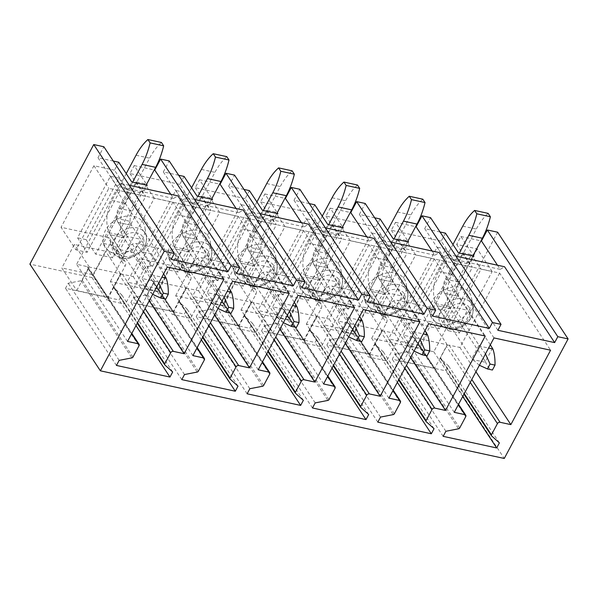<?xml version="1.0" encoding="UTF-8"?>
<svg xmlns="http://www.w3.org/2000/svg" width="598" height="598" viewBox="0 0 598 598"><rect width="100%" height="100%" fill="white"/><g stroke="black" fill="none" stroke-linecap="round" stroke-linejoin="round"><path stroke-width="0.45" stroke-dasharray="2.99 2.24" d="M110.338 281.561L128.48 247.572A6.249 4.657 -33.4 0 1 136.337 243.618L173.039 251.586A6.249 4.657 -33.4 0 1 175.55 253.208A6.249 4.657 -33.4 0 1 175.476 257.775L157.326 291.764L110.338 281.561L125.274 304.18L143.423 270.191A6.249 4.657 -33.4 0 1 151.272 266.237L152.475 266.499L185.343 204.942L154.299 198.207L121.431 259.756L122.635 260.018A6.249 4.657 -33.4 0 1 125.139 261.647A6.249 4.657 -33.4 0 1 125.072 266.207L106.922 300.196L125.274 304.18M157.326 291.764L172.261 314.384L190.613 318.36L208.762 284.371A6.249 4.657 -33.4 0 1 216.618 280.417L217.821 280.679L250.682 219.122L219.645 212.387L186.778 273.944L187.974 274.198A6.249 4.657 -33.4 0 1 190.485 275.828A6.249 4.657 -33.4 0 1 190.411 280.395L172.261 314.384M175.677 295.748L193.827 261.76A6.249 4.657 -33.4 0 1 201.683 257.798L238.378 265.766A6.249 4.657 -33.4 0 1 240.889 267.396A6.249 4.657 -33.4 0 1 240.815 271.955L222.665 305.944L175.677 295.748L190.613 318.36M222.665 305.944L237.608 328.564L255.959 332.548L274.108 298.559A6.249 4.657 -33.4 0 1 281.957 294.597L283.16 294.859L316.028 233.31L284.984 226.567L252.117 288.124L253.32 288.386A6.249 4.657 -33.4 0 1 255.824 290.008A6.249 4.657 -33.4 0 1 255.757 294.575L237.608 328.564M241.016 309.928L259.166 275.94A6.249 4.657 -33.4 0 1 267.022 271.978L303.724 279.946A6.249 4.657 -33.4 0 1 306.236 281.576A6.249 4.657 -33.4 0 1 306.161 286.136L288.012 320.124L241.016 309.928L255.959 332.548M288.012 320.124L302.947 342.744L321.298 346.728L339.447 312.739A6.249 4.657 -33.4 0 1 347.303 308.777L348.499 309.039L381.367 247.49L350.331 240.747L317.463 302.304L318.659 302.566A6.249 4.657 -33.4 0 1 321.171 304.195A6.249 4.657 -33.4 0 1 321.096 308.755L302.947 342.744M306.363 324.109L324.512 290.12A6.249 4.657 -33.4 0 1 332.368 286.165L369.063 294.126A6.249 4.657 -33.4 0 1 371.575 295.756A6.249 4.657 -33.4 0 1 371.5 300.316L353.351 334.304L306.363 324.109L321.298 346.728M353.351 334.304L368.293 356.924L386.644 360.908L404.794 326.919A6.249 4.657 -33.4 0 1 412.642 322.965L413.846 323.219L446.713 261.67L415.67 254.935L382.802 316.484L384.006 316.746A6.249 4.657 -33.4 0 1 386.51 318.375A6.249 4.657 -33.4 0 1 386.443 322.935L368.293 356.924M497.626 232.211L433.789 351.766L371.702 338.289L386.644 360.908M433.789 351.766L504.264 458.472M122.635 260.018L107.7 237.406A6.249 4.657 -33.4 0 1 110.204 239.028A6.249 4.657 -33.4 0 1 110.129 243.595L91.987 277.584L29.9 264.107M91.987 277.584L106.922 300.196M371.702 338.289L389.851 304.3A6.249 4.657 -33.4 0 1 397.707 300.346L444.359 310.467L459.294 333.086L448.149 330.664L481.009 269.115L492.161 271.537L459.294 333.086M492.161 271.537L477.219 248.918L456.64 244.447L460.886 236.502L473.272 255.256M456.64 244.447L469.662 264.166L473.908 256.221M445.45 233.153L441.204 241.099L454.226 260.818L458.472 252.872M497.476 265.213L500.234 269.384L504.548 266.745M440.023 231.972L424.7 228.645L443.469 257.065L500.234 269.384M443.469 257.065L447.782 254.427L456.035 256.221M460.886 236.502L480.964 240.859M497.88 330.283L447.782 254.427M424.7 228.645L430.567 217.657M446.803 320.625L460.348 323.57L450.473 308.613A25.019 13.492 102.2 0 1 449.337 306.572L456.962 292.295A10.316 5.561 102.2 0 0 458.255 296.234L467.479 310.213L453.934 307.267L446.803 320.625L436.921 305.668A25.019 13.492 102.2 0 1 435.793 303.627L443.41 289.357L456.962 292.295M460.348 323.57L467.479 310.213M452.948 244.507L438.566 271.447A25.019 13.492 102.2 0 0 436.921 305.668L471.882 358.598L479.013 345.24L444.703 293.297A10.316 5.561 102.2 0 1 443.41 289.357M459.331 253.059L445.383 279.184A10.316 5.561 102.2 0 0 444.703 293.297L453.934 307.267M435.793 303.627L449.337 306.572M455.287 263.531L422.42 325.08L439.567 328.803L472.435 267.254L455.287 263.531L445.712 249.03L412.844 310.586L422.42 325.08M450.346 287.541A22.717 16.923 -33.4 0 1 471.613 298.327A22.717 16.923 -33.4 0 1 450.997 323.787A22.717 16.923 -33.4 0 1 435.703 322.045A22.717 16.923 -33.4 0 1 431.098 303.44A22.717 16.923 -33.4 0 1 450.346 287.541M499.644 273.084L459.914 347.483L449.113 345.143A2.086 1.555 146.6 0 0 446.497 346.459L440.502 357.679A1.248 0.934 146.6 0 0 440.606 358.725L448.44 365.752L445.734 370.827L392.221 359.211L394.934 354.136L407.649 351.661A1.248 0.934 146.6 0 0 408.733 350.869L414.765 339.574A2.086 1.555 146.6 0 0 414.788 338.049A2.086 1.555 146.6 0 0 413.951 337.511L403.321 335.201L443.051 260.795L499.644 273.084L550.586 350.211M403.463 361.461L416.014 337.96L447.229 344.732L434.679 368.233L403.463 361.461L388.521 338.842L401.071 315.34L432.287 322.113L419.736 345.622L388.521 338.842M475.933 371.739L459.914 347.483M493.993 337.93L443.051 260.795M454.263 412.336L403.321 335.201M445.876 431.27L394.934 354.136M443.163 436.346L392.221 359.211M462.703 396.526L445.734 370.827M499.382 442.886L448.44 365.752M416.014 337.96L401.071 315.34M447.229 344.732L432.287 322.113M434.679 368.233L419.736 345.622M454.226 260.818L469.662 264.166M441.204 241.099L391.301 230.267L395.54 222.321L407.933 241.076M391.301 230.267L404.323 249.986L408.569 242.041M380.111 218.973L375.865 226.919L388.887 246.638L393.133 238.684M432.137 251.033L434.888 255.204L439.209 252.565M374.684 217.792L359.353 214.465L378.123 242.885L434.888 255.204M378.123 242.885L382.443 240.246L390.696 242.033M395.54 222.321L415.617 226.679M432.541 316.103L382.443 240.246M359.353 214.465L365.229 203.477M381.457 306.445L395.009 309.39L385.127 294.433A25.019 13.492 102.2 0 1 383.998 292.385L391.615 278.115A10.316 5.561 102.2 0 0 392.908 282.054L402.14 296.032L388.588 293.087L381.457 306.445L371.582 291.488A25.019 13.492 102.2 0 1 370.446 289.447L378.071 275.17L391.615 278.115M395.009 309.39L402.14 296.032M387.609 230.327L373.219 257.267A25.019 13.492 102.2 0 0 371.582 291.488L406.535 344.418L413.666 331.06L379.364 279.109A10.316 5.561 102.2 0 1 378.071 275.17M393.985 238.871L380.036 264.996A10.316 5.561 102.2 0 0 379.364 279.109L388.588 293.087M370.446 289.447L383.998 292.385M389.941 249.351L357.081 310.9L374.228 314.623L407.096 253.074L389.941 249.351L380.365 234.85L347.505 296.406L357.081 310.9M385 273.361A22.717 16.923 -33.4 0 1 406.274 284.147A22.717 16.923 -33.4 0 1 385.65 309.6A22.717 16.923 -33.4 0 1 370.356 307.865A22.717 16.923 -33.4 0 1 365.759 289.26A22.717 16.923 -33.4 0 1 385 273.361M434.305 258.897L394.575 333.303L383.767 330.963A2.086 1.555 146.6 0 0 381.15 332.279L375.163 343.499A1.248 0.934 146.6 0 0 375.267 344.545L383.101 351.572L380.388 356.647L326.882 345.031L329.588 339.956L342.31 337.481A1.248 0.934 146.6 0 0 343.394 336.689L349.426 325.394A2.086 1.555 146.6 0 0 349.449 323.869A2.086 1.555 146.6 0 0 348.612 323.331L337.982 321.021L377.704 246.615L434.305 258.897L485.247 336.031M338.117 347.281L350.667 323.772L381.883 330.552L369.332 354.053L338.117 347.281L323.182 324.662L335.732 301.16L366.948 307.933L354.397 331.442L323.182 324.662M410.594 357.559L394.575 333.303M428.646 323.75L377.704 246.615M388.917 398.156L337.982 321.021M380.53 417.09L329.588 339.956M377.824 422.158L326.882 345.031M397.364 382.339L380.388 356.647M434.043 428.699L383.101 351.572M350.667 323.772L335.732 301.16M381.883 330.552L366.948 307.933M369.332 354.053L354.397 331.442M388.887 246.638L404.323 249.986M375.865 226.919L325.955 216.087L330.201 208.141L342.587 226.896M325.955 216.087L338.976 235.806L343.222 227.853M314.765 204.785L310.519 212.739L323.548 232.458L327.786 224.504M366.791 236.853L369.549 241.024L373.87 238.385M309.338 203.612L294.014 200.285L312.784 228.698L369.549 241.024M312.784 228.698L317.097 226.066L325.349 227.853M330.201 208.141L350.279 212.499M367.194 301.923L317.097 226.066M294.014 200.285L299.882 189.289M316.118 292.265L329.662 295.203L319.788 280.245A25.019 13.492 102.2 0 1 318.652 278.205L326.276 263.935A10.316 5.561 102.2 0 0 327.569 267.874L336.794 281.845L323.249 278.907L316.118 292.265L306.236 277.308A25.019 13.492 102.2 0 1 305.107 275.267L312.724 260.99L326.276 263.935M329.662 295.203L336.794 281.845M322.262 216.147L307.88 243.087A25.019 13.492 102.2 0 0 306.236 277.308L341.196 330.238L348.328 316.88L314.017 264.929A10.316 5.561 102.2 0 1 312.724 260.99M328.646 224.691L314.698 250.816A10.316 5.561 102.2 0 0 314.017 264.929L323.249 278.907M305.107 275.267L318.652 278.205M324.602 235.171L291.734 296.72L308.889 300.443L341.75 238.886L324.602 235.171L315.026 220.669L282.159 282.219L291.734 296.72M319.661 259.181A22.717 16.923 -33.4 0 1 340.927 269.967A22.717 16.923 -33.4 0 1 320.311 295.419A22.717 16.923 -33.4 0 1 305.017 293.685A22.717 16.923 -33.4 0 1 300.413 275.08A22.717 16.923 -33.4 0 1 319.661 259.181M368.959 244.717L329.229 319.123L318.428 316.776A2.086 1.555 146.6 0 0 315.811 318.099L309.816 329.311A1.248 0.934 146.6 0 0 309.921 330.365L317.755 337.392L315.049 342.46L261.535 330.851L264.249 325.775L276.964 323.301A1.248 0.934 146.6 0 0 278.048 322.509L284.08 311.214A2.086 1.555 146.6 0 0 284.102 309.689A2.086 1.555 146.6 0 0 283.273 309.151L272.636 306.841L312.365 232.435L368.959 244.717L419.901 321.851M272.778 333.101L285.328 309.592L316.544 316.372L303.993 339.873L272.778 333.101L257.843 310.482L270.393 286.98L301.601 293.753L289.051 317.254L257.843 310.482M345.248 343.379L329.229 319.123M363.307 309.57L312.365 232.435M323.578 383.968L272.636 306.841M315.191 402.91L264.249 325.775M312.477 407.978L261.535 330.851M332.017 368.159L315.049 342.46M368.697 414.519L317.755 337.392M285.328 309.592L270.393 286.98M316.544 316.372L301.601 293.753M303.993 339.873L289.051 317.254M323.548 232.458L338.976 235.806M310.519 212.739L260.616 201.907L264.862 193.954L277.248 212.716M260.616 201.907L273.637 221.619L277.883 213.673M249.426 190.605L245.18 198.558L258.201 218.27L262.447 210.324M301.452 222.665L304.203 226.844L308.523 224.205M243.999 189.431L228.668 186.105L247.437 214.518L304.203 226.844M247.437 214.518L251.758 211.879L260.01 213.673M264.862 193.954L284.932 198.312M301.855 287.735L251.758 211.879M228.668 186.105L234.543 175.109M250.771 278.085L264.323 281.023L254.442 266.065A25.019 13.492 102.2 0 1 253.313 264.024L260.93 249.747A10.316 5.561 102.2 0 0 262.223 253.687L271.455 267.665L257.902 264.727L250.771 278.085L240.897 263.127A25.019 13.492 102.2 0 1 239.761 261.087L247.385 246.81L260.93 249.747M264.323 281.023L271.455 267.665M256.923 201.96L242.534 228.907A25.019 13.492 102.2 0 0 240.897 263.127L275.85 316.058L282.981 302.7L248.678 250.749A10.316 5.561 102.2 0 1 247.385 246.81M263.299 210.511L249.351 236.636A10.316 5.561 102.2 0 0 248.678 250.749L257.902 264.727M239.761 261.087L253.313 264.024M259.263 220.983L226.395 282.54L243.543 286.263L276.411 224.706L259.263 220.983L249.687 206.489L216.82 268.039L226.395 282.54M254.314 245.001A22.717 16.923 -33.4 0 1 275.588 255.787A22.717 16.923 -33.4 0 1 254.965 281.239A22.717 16.923 -33.4 0 1 239.671 279.505A22.717 16.923 -33.4 0 1 235.074 260.9A22.717 16.923 -33.4 0 1 254.314 245.001M303.62 230.536L263.89 304.943L253.081 302.595A2.086 1.555 146.6 0 0 250.465 303.919L244.477 315.131A1.248 0.934 146.6 0 0 244.582 316.178L252.416 323.204L249.702 328.28L196.196 316.671L198.902 311.595L211.625 309.114A1.248 0.934 146.6 0 0 212.709 308.329L218.741 297.027A2.086 1.555 146.6 0 0 218.763 295.509A2.086 1.555 146.6 0 0 217.926 294.964L207.297 292.661L247.019 218.255L303.62 230.536L354.562 307.671M207.431 318.921L219.982 295.412L251.197 302.184L238.647 325.693L207.431 318.921L192.496 296.302L205.047 272.793L236.262 279.572L223.712 303.074L192.496 296.302M279.909 329.199L263.89 304.943M297.961 295.382L247.019 218.255M258.231 369.788L207.297 292.661M249.844 388.722L198.902 311.595M247.138 393.798L196.196 316.671M266.678 353.979L249.702 328.28M303.358 400.339L252.416 323.204M219.982 295.412L205.047 272.793M251.197 302.184L236.262 279.572M238.647 325.693L223.712 303.074M258.201 218.27L273.637 221.619M245.18 198.558L195.269 187.72L199.515 179.774L211.901 198.529M195.269 187.72L208.291 207.439L212.537 199.493M184.079 176.425L179.834 184.371L192.862 204.09L197.101 196.144M236.105 208.485L238.864 212.656L243.184 210.025M178.653 175.244L163.329 171.925L182.098 200.337L238.864 212.656M182.098 200.337L186.412 197.699L194.664 199.493M199.515 179.774L219.593 184.132M236.509 273.555L186.412 197.699M163.329 171.925L169.197 160.929M185.432 263.905L198.977 266.843L189.103 251.885A25.019 13.492 102.2 0 1 187.966 249.844L195.591 235.567A10.316 5.561 102.2 0 0 196.884 239.506L206.116 253.485L192.563 250.547L185.432 263.905L175.55 248.947A25.019 13.492 102.2 0 1 174.422 246.899L182.039 232.629L195.591 235.567M198.977 266.843L206.116 253.485M191.577 187.779L177.195 214.727A25.019 13.492 102.2 0 0 175.55 248.947L210.511 301.878L217.642 288.513L183.332 236.569A10.316 5.561 102.2 0 1 182.039 232.629M197.96 196.331L184.012 222.456A10.316 5.561 102.2 0 0 183.332 236.569L192.563 250.547M174.422 246.899L187.966 249.844M193.916 206.803L161.049 268.36L178.204 272.083L211.064 210.526L193.916 206.803L184.341 192.309L151.473 253.858L161.049 268.36M188.975 230.821A22.717 16.923 -33.4 0 1 210.242 241.599A22.717 16.923 -33.4 0 1 189.626 267.059A22.717 16.923 -33.4 0 1 174.332 265.325A22.717 16.923 -33.4 0 1 169.727 246.712A22.717 16.923 -33.4 0 1 188.975 230.821M238.273 216.356L198.543 290.763L187.742 288.415A2.086 1.555 146.6 0 0 185.126 289.731L179.138 300.951A1.248 0.934 146.6 0 0 179.236 301.997L187.069 309.024L184.363 314.1L130.857 302.483L133.563 297.415L146.278 294.934A1.248 0.934 146.6 0 0 147.362 294.141L153.394 282.847A2.086 1.555 146.6 0 0 153.417 281.329A2.086 1.555 146.6 0 0 152.587 280.783L141.95 278.474L181.68 204.075L238.273 216.356L289.215 293.483M142.092 304.733L154.643 281.232L185.858 288.004L173.308 311.513L142.092 304.733L127.157 282.121L139.708 258.613L170.916 265.385L158.365 288.894L127.157 282.121M214.57 315.019L198.543 290.763M232.622 281.202L181.68 204.075M192.892 355.608L141.95 278.474M184.505 374.542L133.563 297.415M181.792 379.618L130.857 302.483M201.332 339.799L184.363 314.1M238.011 386.159L187.069 309.024M154.643 281.232L139.708 258.613M185.858 288.004L170.916 265.385M173.308 311.513L158.365 288.894M192.862 204.09L208.291 207.439M179.834 184.371L129.93 173.54L134.176 165.594L146.562 184.348M129.93 173.54L142.952 193.259L147.198 185.313M118.74 162.245L114.495 170.191L127.516 189.91L131.762 181.964M170.766 194.305L173.525 198.476L177.838 195.838M113.314 161.064L97.99 157.737L116.752 186.157L173.525 198.476M116.752 186.157L121.073 183.519L129.325 185.313M134.176 165.594L154.247 169.952M171.17 259.375L121.073 183.519M97.99 157.737L103.858 146.749M120.086 249.725L133.638 252.662L123.756 237.705A25.019 13.492 102.2 0 1 122.627 235.664L130.252 221.387A10.316 5.561 102.2 0 0 131.538 225.326L140.769 239.305L127.225 236.359L120.086 249.725L110.211 234.76A25.019 13.492 102.2 0 1 109.075 232.719L116.7 218.449L130.252 221.387M133.638 252.662L140.769 239.305M126.238 173.599L111.848 200.539A25.019 13.492 102.2 0 0 110.211 234.76L145.165 287.69L152.303 274.333L117.993 222.389A10.316 5.561 102.2 0 1 116.7 218.449M132.621 182.151L118.666 208.276A10.316 5.561 102.2 0 0 117.993 222.389L127.225 236.359M109.075 232.719L122.627 235.664M128.577 192.623L95.71 254.172L112.858 257.895L145.725 196.346L128.577 192.623L119.002 178.122L86.134 239.678L95.71 254.172M123.637 216.633A22.717 16.923 -33.4 0 1 144.903 227.419A22.717 16.923 -33.4 0 1 124.287 252.879A22.717 16.923 -33.4 0 1 108.993 251.138A22.717 16.923 -33.4 0 1 104.388 232.532A22.717 16.923 -33.4 0 1 123.637 216.633M172.934 202.176L133.204 276.575L122.403 274.235A2.086 1.555 146.6 0 0 119.779 275.551L113.792 286.771A1.248 0.934 146.6 0 0 113.897 287.817L121.73 294.844L119.017 299.919L65.511 288.303L68.217 283.235L80.939 280.754A1.248 0.934 146.6 0 0 82.023 279.961L88.056 268.666A2.086 1.555 146.6 0 0 88.078 267.149A2.086 1.555 146.6 0 0 87.241 266.603L76.611 264.294L116.333 189.887L172.934 202.176L223.876 279.303M76.746 290.553L89.296 267.052L120.512 273.824L107.961 297.326L76.746 290.553L61.811 267.934L74.361 244.433L105.577 251.205L93.026 274.714L61.811 267.934M149.223 300.831L133.204 276.575M167.276 267.022L116.333 189.887M127.546 341.428L76.611 264.294M119.159 360.362L68.217 283.235M116.453 365.438L65.511 288.303M135.993 325.618L119.017 299.919M172.673 371.978L121.73 294.844M89.296 267.052L74.361 244.433M120.512 273.824L105.577 251.205M107.961 297.326L93.026 274.714M127.516 189.91L142.952 193.259M154.299 198.207L144.723 183.706L111.856 245.262L121.431 259.756M151.473 253.858L142.9 251.997L175.767 190.448L185.343 204.942M142.9 251.997L152.475 266.499M219.645 212.387L210.07 197.886L177.202 259.442L186.778 273.944M216.82 268.039L208.246 266.177L241.106 204.628L250.682 219.122M208.246 266.177L217.821 280.679M284.984 226.567L275.409 212.073L242.541 273.622L252.117 288.124M282.159 282.219L273.585 280.365L306.453 218.808L316.028 233.31M273.585 280.365L283.16 294.859M350.331 240.747L340.755 226.253L307.888 287.802L317.463 302.304M347.505 296.406L338.924 294.545L371.792 232.988L381.367 247.49M338.924 294.545L348.499 309.039M111.856 245.262L103.282 243.401L136.15 181.844L145.725 196.346M103.282 243.401L112.858 257.895M177.202 259.442L168.629 257.581L201.489 196.032L211.064 210.526M168.629 257.581L178.204 272.083M242.541 273.622L233.968 271.761L266.835 210.212L276.411 224.706M233.968 271.761L243.543 286.263M307.888 287.802L299.314 285.941L332.174 224.392L341.75 238.886M299.314 285.941L308.889 300.443M415.67 254.935L406.094 240.433L373.227 301.99L364.653 300.129L397.52 238.572L407.096 253.074M364.653 300.129L374.228 314.623M462.859 252.752L471.433 254.613L438.573 316.17L429.992 314.309L462.859 252.752L472.435 267.254M429.992 314.309L439.567 328.803M373.227 301.99L382.802 316.484M412.844 310.586L404.27 308.725L437.138 247.168L446.713 261.67M404.27 308.725L413.846 323.219M445.712 249.03L437.138 247.168M406.094 240.433L397.52 238.572M380.365 234.85L371.792 232.988M340.755 226.253L332.174 224.392M315.026 220.669L306.453 218.808M275.409 212.073L266.835 210.212M210.07 197.886L201.489 196.032M249.687 206.489L241.106 204.628M144.723 183.706L136.15 181.844M184.341 192.309L175.767 190.448M471.433 254.613L481.009 269.115M438.573 316.17L448.149 330.664M477.219 248.918L444.359 310.467M119.002 178.122L110.421 176.261L77.561 237.817L87.136 252.319L119.996 190.762L108.851 188.34L75.983 249.897L87.136 252.319M86.134 239.678L77.561 237.817M110.421 176.261L119.996 190.762M107.7 237.406L61.048 227.277L75.983 249.897M114.495 170.191L93.916 165.728L61.048 227.277M93.916 165.728L108.851 188.34M492.558 348.186L485.427 361.543L450.473 308.613L436.921 305.668L450.473 308.613A25.019 13.492 102.2 0 1 452.11 274.392L476.307 229.079A53.043 28.607 102.2 0 1 488.155 213.374M472.876 255.996L458.928 282.121A10.316 5.561 102.2 0 0 458.255 296.234L490.323 344.799M479.013 345.24L479.873 346.182L488.573 348.073M485.427 361.543L485.733 362.366C487.288 366.499 489.515 369.056 492.408 370.027M471.882 358.598L472.741 359.548L485.733 362.366M479.394 365.266L472.741 359.548M485.471 353.889L479.873 346.182M427.219 333.998L420.088 347.363L385.127 294.433L371.582 291.488L385.127 294.433A25.019 13.492 102.2 0 1 386.771 260.212L410.968 214.899A53.043 28.607 102.2 0 1 422.816 199.194M407.537 241.816L393.589 267.941A10.316 5.561 102.2 0 0 392.908 282.054L424.984 330.612M413.666 331.06L414.534 332.002L423.235 333.893M420.088 347.363L420.394 348.186C421.949 352.319 424.169 354.876 427.062 355.847M406.535 344.418L407.395 345.36L420.394 348.186M414.048 351.086L407.395 345.36M420.125 339.709L414.534 332.002M361.872 319.818L354.741 333.176L319.788 280.245L306.236 277.308L319.788 280.245A25.019 13.492 102.2 0 1 321.425 246.025L345.622 200.711A53.043 28.607 102.2 0 1 357.469 185.014M342.191 227.636L328.242 253.761A10.316 5.561 102.2 0 0 327.569 267.874L359.637 316.432M348.328 316.88L349.187 317.822L357.888 319.713M354.741 333.176L355.048 333.998C356.602 338.139 358.83 340.688 361.723 341.66M341.196 330.238L342.056 331.18L355.048 333.998M348.709 336.906L342.056 331.18M354.786 325.521L349.187 317.822M296.533 305.638L289.402 318.996L254.442 266.065L240.897 263.127L254.442 266.065A25.019 13.492 102.2 0 1 256.086 231.845L280.283 186.531A53.043 28.607 102.2 0 1 292.13 170.834M276.852 213.449L262.903 239.574A10.316 5.561 102.2 0 0 262.223 253.687L294.298 302.252M282.981 302.7L283.848 303.642L292.549 305.526M289.402 318.996L289.709 319.818C291.263 323.959 293.483 326.508 296.376 327.48M275.85 316.058L276.71 317L289.709 319.818M283.37 322.726L276.71 317M289.439 311.341L283.848 303.642M231.194 291.458L224.056 304.816L189.103 251.885L175.55 248.947L189.103 251.885A25.019 13.492 102.2 0 1 190.747 217.665L214.936 172.351A53.043 28.607 102.2 0 1 226.784 156.646M211.513 199.269L197.557 225.394A10.316 5.561 102.2 0 0 196.884 239.506L228.952 288.072M217.642 288.513L218.502 289.462L227.203 291.346M224.056 304.816L224.362 305.638C225.917 309.771 228.144 312.328 231.037 313.3M210.511 301.878L211.371 302.82L224.362 305.638M218.023 308.538L211.371 302.82M224.101 297.161L218.502 289.462M165.848 277.278L158.717 290.635L123.756 237.705L110.211 234.76L123.756 237.705A25.019 13.492 102.2 0 1 125.401 203.484L149.597 158.171A53.043 28.607 102.2 0 1 161.445 142.466M146.166 185.088L132.218 211.214A10.316 5.561 102.2 0 0 131.538 225.326L163.613 273.891M152.303 274.333L153.163 275.274L161.864 277.166M158.717 290.635L159.023 291.458C160.578 295.591 162.798 298.148 165.698 299.12M145.165 287.69L146.024 288.64L159.023 291.458M152.684 294.358L146.024 288.64M158.754 282.981L153.163 275.274M412.642 322.965L397.707 300.346M404.794 326.919L389.851 304.3M371.5 300.316L386.443 322.935M384.006 316.746L369.063 294.126M457.388 327.084A14.494 10.801 146.6 0 0 470.663 312.156A14.494 10.801 146.6 0 0 456.977 303.956A14.494 10.801 146.6 0 0 443.701 318.891A14.494 10.801 146.6 0 0 457.388 327.084M456.334 328.601A18.501 13.784 146.6 0 0 473.13 307.865A18.501 13.784 146.6 0 0 455.811 299.082A18.501 13.784 146.6 0 0 440.128 312.029A18.501 13.784 146.6 0 0 443.88 327.188A18.501 13.784 146.6 0 0 456.334 328.601M444.703 293.297L458.255 296.234L444.703 293.297M458.337 404.704L413.951 337.511M414.765 339.574L465.707 416.701M459.675 428.004L408.733 350.869M407.649 351.661L458.591 428.788M491.549 435.86L440.606 358.725M440.502 357.679L464.25 393.626M470.237 382.414L446.497 346.459M449.113 345.143L471.8 379.491M392.049 312.904A14.494 10.801 146.6 0 0 405.317 297.976A14.494 10.801 146.6 0 0 391.63 289.776A14.494 10.801 146.6 0 0 378.362 304.711A14.494 10.801 146.6 0 0 392.049 312.904M390.995 314.421A18.501 13.784 146.6 0 0 407.791 293.685A18.501 13.784 146.6 0 0 390.464 284.902A18.501 13.784 146.6 0 0 374.789 297.849A18.501 13.784 146.6 0 0 378.541 313.008A18.501 13.784 146.6 0 0 390.995 314.421M379.364 279.109L392.908 282.054L379.364 279.109M392.991 390.524L348.612 323.331M349.426 325.394L400.368 402.521M394.336 413.816L343.394 336.689M342.31 337.481L393.245 414.608M426.21 421.672L375.267 344.545M375.163 343.499L398.903 379.446M404.898 368.233L381.15 332.279M383.767 330.963L406.453 365.311M326.702 298.723A14.494 10.801 146.6 0 0 339.978 283.796A14.494 10.801 146.6 0 0 326.291 275.596A14.494 10.801 146.6 0 0 313.016 290.523A14.494 10.801 146.6 0 0 326.702 298.723M325.648 300.241A18.501 13.784 146.6 0 0 342.445 279.505A18.501 13.784 146.6 0 0 325.125 270.722A18.501 13.784 146.6 0 0 309.443 283.669A18.501 13.784 146.6 0 0 313.195 298.821A18.501 13.784 146.6 0 0 325.648 300.241M314.017 264.929L327.569 267.874L314.017 264.929M327.652 376.344L283.273 309.151M284.08 311.214L335.022 388.341M328.99 399.636L278.048 322.509M276.964 323.301L327.906 400.428M360.863 407.492L309.921 330.365M309.816 329.311L333.564 365.266M339.552 354.046L315.811 318.099M318.428 316.776L341.114 351.131M261.363 284.543A14.494 10.801 146.6 0 0 274.632 269.608A14.494 10.801 146.6 0 0 260.945 261.416A14.494 10.801 146.6 0 0 247.677 276.343A14.494 10.801 146.6 0 0 261.363 284.543M260.309 286.061A18.501 13.784 146.6 0 0 277.106 265.325A18.501 13.784 146.6 0 0 259.779 256.542A18.501 13.784 146.6 0 0 244.104 269.489A18.501 13.784 146.6 0 0 247.856 284.641A18.501 13.784 146.6 0 0 260.309 286.061M248.678 250.749L262.223 253.687L248.678 250.749M262.305 362.164L217.926 294.964M218.741 297.027L269.683 374.161M263.651 385.456L212.709 308.329M211.625 309.114L262.559 386.248M295.524 393.312L244.582 316.178M244.477 315.131L268.225 351.086M274.213 339.866L250.465 303.919M253.081 302.595L275.768 336.943M196.017 270.363A14.494 10.801 146.6 0 0 209.293 255.428A14.494 10.801 146.6 0 0 195.606 247.236A14.494 10.801 146.6 0 0 182.33 262.163A14.494 10.801 146.6 0 0 196.017 270.363M194.97 271.873A18.501 13.784 146.6 0 0 211.759 251.145A18.501 13.784 146.6 0 0 194.44 242.354A18.501 13.784 146.6 0 0 178.757 255.309A18.501 13.784 146.6 0 0 182.51 270.46A18.501 13.784 146.6 0 0 194.97 271.873M183.332 236.569L196.884 239.506L183.332 236.569M196.966 347.984L152.587 280.783M153.394 282.847L204.337 359.981M198.304 371.276L147.362 294.141M146.278 294.934L197.22 372.068M230.178 379.132L179.236 301.997M179.138 300.951L202.879 336.906M208.866 325.686L185.126 289.731M187.742 288.415L210.429 322.763M130.678 256.176A14.494 10.801 146.6 0 0 143.946 241.248A14.494 10.801 146.6 0 0 130.259 233.056A14.494 10.801 146.6 0 0 116.991 247.983A14.494 10.801 146.6 0 0 130.678 256.176M129.624 257.693A18.501 13.784 146.6 0 0 146.42 236.958A18.501 13.784 146.6 0 0 129.093 228.174A18.501 13.784 146.6 0 0 113.418 241.121A18.501 13.784 146.6 0 0 117.171 256.28A18.501 13.784 146.6 0 0 129.624 257.693M117.993 222.389L131.538 225.326L117.993 222.389M131.62 333.796L87.241 266.603M88.056 268.666L138.998 345.801M132.965 357.096L82.023 279.961M80.939 280.754L131.881 357.881M164.839 364.952L113.897 287.817M113.792 286.771L137.54 322.718M143.527 311.506L119.779 275.551M122.403 274.235L145.09 308.583M347.303 308.777L332.368 286.165M339.447 312.739L324.512 290.12M306.161 286.136L321.096 308.755M318.659 302.566L303.724 279.946M281.957 294.597L267.022 271.978M274.108 298.559L259.166 275.94M240.815 271.955L255.757 294.575M253.32 288.386L238.378 265.766M216.618 280.417L201.683 257.798M208.762 284.371L193.827 261.76M175.476 257.775L190.411 280.395M187.974 274.198L173.039 251.586M151.272 266.237L136.337 243.618M143.423 270.191L128.48 247.572M110.129 243.595L125.072 266.207M438.566 271.447L452.11 274.392M462.762 226.134L476.307 229.079M445.383 279.184L458.928 282.121M373.219 257.267L386.771 260.212M397.416 211.954L410.968 214.899M380.036 264.996L393.589 267.941M307.88 243.087L321.425 246.025M332.077 197.774L345.622 200.711M314.698 250.816L328.242 253.761M242.534 228.907L256.086 231.845M266.73 183.593L280.283 186.531M249.351 236.636L262.903 239.574M177.195 214.727L190.747 217.665M201.391 169.413L214.936 172.351M184.012 222.456L197.557 225.394M111.848 200.539L125.401 203.484M136.045 155.226L149.597 158.171M118.666 208.276L132.218 211.214M386.51 318.375L371.575 295.756M435.703 322.045L443.88 327.188C447.491 329.423 451.819 329.961 456.865 328.81C468.159 324.751 473.579 317.77 473.13 307.865L471.613 298.327M414.788 338.049L458.546 404.308M440.494 358.591L463.973 394.149M370.356 307.865L378.541 313.008C382.152 315.236 386.48 315.781 391.526 314.63C402.813 310.564 408.24 303.59 407.791 293.685L406.274 284.147M349.449 323.869L393.207 390.128M375.148 344.411L398.634 379.962M305.017 293.685L313.195 298.821C316.805 301.056 321.133 301.601 326.179 300.45C337.474 296.384 342.893 289.402 342.445 279.505L340.927 269.967M284.102 309.689L327.861 375.948M309.809 330.223L333.288 365.782M239.671 279.505L247.856 284.641C251.466 286.876 255.794 287.414 260.84 286.263C272.127 282.204 277.554 275.222 277.106 265.325L275.588 255.787M218.763 295.509L262.522 361.76M244.462 316.043L267.949 351.602M174.332 265.325L182.51 270.46C186.12 272.695 190.448 273.234 195.501 272.083C206.788 268.024 212.208 261.042 211.759 251.145L210.242 241.599M153.417 281.329L197.176 347.58M179.123 301.863L202.602 337.421M108.993 251.138L117.171 256.28C120.781 258.515 125.109 259.054 130.155 257.902C141.442 253.844 146.869 246.862 146.42 236.958L144.903 227.419M88.078 267.149L131.837 333.4M113.777 287.683L137.263 323.241M321.171 304.195L306.236 281.576M255.824 290.008L240.889 267.396M190.485 275.828L175.55 253.208M125.139 261.647L110.204 239.028"/><path stroke-width="0.9" d="M568.1 338.916L557.807 336.681L487.333 229.976L497.626 232.211L568.1 338.916L504.264 458.472L100.374 370.812L164.211 251.257L93.737 144.552L29.9 264.107L100.374 370.812M492.468 322.501L421.994 215.796L430.567 217.657L501.042 324.363L492.468 322.501L489.306 328.422L439.209 252.565L390.696 242.033M435.703 310.183L427.122 308.321L356.647 201.616L365.229 203.477L435.703 310.183L432.541 316.103L489.306 328.422M299.882 189.289L291.308 187.428L361.783 294.141L370.356 296.003L299.882 189.289M296.436 279.961L225.962 173.248L234.543 175.109L305.017 281.822L296.436 279.961L293.282 285.874L243.184 210.025L194.664 199.493M239.671 267.635L231.097 265.774L160.623 159.068L169.197 160.929L239.671 267.635L236.509 273.555L293.282 285.874M231.097 265.774L227.935 271.694L171.17 259.375L174.332 253.455L103.858 146.749L93.737 144.552M174.332 253.455L164.211 251.257M370.356 296.003L367.194 301.923L423.967 314.242L427.122 308.321M305.017 281.822L301.855 287.735L358.621 300.061L361.783 294.141M501.042 324.363L497.88 330.283L554.652 342.602L557.807 336.681M510.856 424.617L500.055 422.27A2.086 1.555 146.6 0 0 497.439 423.593L491.444 434.806A1.248 0.934 146.6 0 0 491.549 435.86L499.382 442.886L496.676 447.954L443.163 436.346L445.876 431.27L458.591 428.788A1.248 0.934 146.6 0 0 459.675 428.004L465.707 416.701A2.086 1.555 146.6 0 0 465.73 415.184A2.086 1.555 146.6 0 0 464.893 414.638L454.263 412.336L493.993 337.93L550.586 350.211L510.856 424.617L475.933 371.739M445.517 410.437L434.709 408.09A2.086 1.555 146.6 0 0 432.092 409.406L426.105 420.626A1.248 0.934 146.6 0 0 426.21 421.672L434.043 428.699L431.33 433.774L377.824 422.158L380.53 417.09L393.245 414.608A1.248 0.934 146.6 0 0 394.336 413.816L400.368 402.521A2.086 1.555 146.6 0 0 400.391 401.004A2.086 1.555 146.6 0 0 399.554 400.458L388.917 398.156L428.646 323.75L485.247 336.031L445.517 410.437L410.594 357.559M380.171 396.257L369.37 393.91A2.086 1.555 146.6 0 0 366.753 395.226L360.758 406.446A1.248 0.934 146.6 0 0 360.863 407.492L368.697 414.519L365.991 419.594L312.477 407.978L315.191 402.91L327.906 400.428A1.248 0.934 146.6 0 0 328.99 399.636L335.022 388.341A2.086 1.555 146.6 0 0 335.044 386.824A2.086 1.555 146.6 0 0 334.207 386.278L323.578 383.968L363.307 309.57L419.901 321.851L380.171 396.257L345.248 343.379M314.832 382.07L304.023 379.73A2.086 1.555 146.6 0 0 301.407 381.046L295.419 392.266A1.248 0.934 146.6 0 0 295.524 393.312L303.358 400.339L300.644 405.414L247.138 393.798L249.844 388.722L262.559 386.248A1.248 0.934 146.6 0 0 263.651 385.456L269.683 374.161A2.086 1.555 146.6 0 0 269.705 372.636A2.086 1.555 146.6 0 0 268.868 372.098L258.231 369.788L297.961 295.382L354.562 307.671L314.832 382.07L279.909 329.199M249.486 367.89L238.684 365.542A2.086 1.555 146.6 0 0 236.068 366.866L230.073 378.086A1.248 0.934 146.6 0 0 230.178 379.132L238.011 386.159L235.306 391.234L181.792 379.618L184.505 374.542L197.22 372.068A1.248 0.934 146.6 0 0 198.304 371.276L204.337 359.981A2.086 1.555 146.6 0 0 204.359 358.456A2.086 1.555 146.6 0 0 203.522 357.918L192.892 355.608L232.622 281.202L289.215 293.483L249.486 367.89L214.57 315.019M184.147 353.71L173.338 351.362A2.086 1.555 146.6 0 0 170.722 352.685L164.734 363.898A1.248 0.934 146.6 0 0 164.839 364.952L172.673 371.978L169.959 377.046L116.453 365.438L119.159 360.362L131.881 357.881A1.248 0.934 146.6 0 0 132.965 357.096L138.998 345.801A2.086 1.555 146.6 0 0 139.02 344.276A2.086 1.555 146.6 0 0 138.183 343.73L127.546 341.428L167.276 267.022L223.876 279.303L184.147 353.71L149.223 300.831M473.272 255.256L473.908 256.221L458.472 252.872L445.45 233.153L440.023 231.972M554.652 342.602L504.548 266.745L456.035 256.221M480.964 240.859L481.465 240.972L487.333 229.976M481.465 240.972L497.476 265.213M496.676 447.954L462.703 396.526M407.933 241.076L408.569 242.041L393.133 238.684L380.111 218.973L374.684 217.792M415.617 226.679L416.126 226.784L421.994 215.796M416.126 226.784L432.137 251.033M431.33 433.774L397.364 382.339M342.587 226.896L343.222 227.853L327.786 224.504L314.765 204.785L309.338 203.612M423.967 314.242L373.87 238.385L325.349 227.853M350.279 212.499L350.779 212.604L356.647 201.616M350.779 212.604L366.791 236.853M365.991 419.594L332.017 368.159M277.248 212.716L277.883 213.673L262.447 210.324L249.426 190.605L243.999 189.431M358.621 300.061L308.523 224.205L260.01 213.673M284.932 198.312L285.44 198.424L291.308 187.428M285.44 198.424L301.452 222.665M300.644 405.414L266.678 353.979M211.901 198.529L212.537 199.493L197.101 196.144L184.079 176.425L178.653 175.244M219.593 184.132L220.094 184.244L225.962 173.248M220.094 184.244L236.105 208.485M235.306 391.234L201.332 339.799M146.562 184.348L147.198 185.313L131.762 181.964L118.74 162.245L113.314 161.064M227.935 271.694L177.838 195.838L129.325 185.313M154.247 169.952L154.755 170.064L160.623 159.068M154.755 170.064L170.766 194.305M169.959 377.046L135.993 325.618M452.948 244.507L462.762 226.134A53.043 28.607 102.2 0 1 474.61 210.436L488.155 213.374L490.375 216.738A53.043 28.607 102.2 0 1 482.362 238.243L472.876 255.996M474.61 210.436L476.83 213.8L490.375 216.738M476.83 213.8A53.043 28.607 102.2 0 1 468.81 235.298L459.331 253.059M479.394 365.266L487.437 368.944L492.408 370.027L495.024 365.124C495.122 358.553 494.397 353.179 492.864 349.008L490.323 344.799M487.437 368.944L490.054 364.04L495.024 365.124M490.054 364.04L485.471 353.889M387.609 230.327L397.416 211.954A53.043 28.607 102.2 0 1 409.264 196.256L422.816 199.194L425.036 202.558A53.043 28.607 102.2 0 1 417.015 224.056L407.537 241.816M409.264 196.256L411.484 199.62L425.036 202.558M411.484 199.62A53.043 28.607 102.2 0 1 403.471 221.118L393.985 238.871M414.048 351.086L422.091 354.764L427.062 355.847L429.685 350.936C429.775 344.373 429.058 338.999 427.525 334.828L424.984 330.612M422.091 354.764L424.707 349.86L429.685 350.936M424.707 349.86L420.125 339.709M322.262 216.147L332.077 197.774A53.043 28.607 102.2 0 1 343.925 182.069L357.469 185.014L359.69 188.377A53.043 28.607 102.2 0 1 351.676 209.876L342.191 227.636M343.925 182.069L346.145 185.432L359.69 188.377M346.145 185.432A53.043 28.607 102.2 0 1 338.124 206.938L328.646 224.691M348.709 336.906L356.752 340.583L361.723 341.66L364.339 336.756C364.436 330.193 363.719 324.819 362.179 320.64L359.637 316.432M356.752 340.583L359.368 335.68L364.339 336.756M359.368 335.68L354.786 325.521M256.923 201.96L266.73 183.593A53.043 28.607 102.2 0 1 278.578 167.889L292.13 170.834L294.351 174.197A53.043 28.607 102.2 0 1 286.33 195.696L276.852 213.449M278.578 167.889L280.798 171.252L294.351 174.197M280.798 171.252A53.043 28.607 102.2 0 1 272.785 192.758L263.299 210.511M283.37 322.726L291.405 326.403L296.376 327.48L299 322.576C299.09 316.006 298.372 310.639 296.84 306.46L294.298 302.252M291.405 326.403L294.022 321.5L299 322.576M294.022 321.5L289.439 311.341M191.577 187.779L201.391 169.413A53.043 28.607 102.2 0 1 213.239 153.708L226.784 156.646L229.004 160.01A53.043 28.607 102.2 0 1 220.991 181.515L211.513 199.269M213.239 153.708L215.459 157.072L229.004 160.01M215.459 157.072A53.043 28.607 102.2 0 1 207.439 178.57L197.96 196.331M218.023 308.538L226.066 312.223L231.037 313.3L233.654 308.396C233.751 301.826 233.033 296.459 231.493 292.28L228.952 288.072M226.066 312.223L228.683 307.312L233.654 308.396M228.683 307.312L224.101 297.161M126.238 173.599L136.045 155.226A53.043 28.607 102.2 0 1 147.893 139.528L161.445 142.466L163.665 145.83A53.043 28.607 102.2 0 1 155.644 167.335L146.166 185.088M147.893 139.528L150.113 142.892L163.665 145.83M150.113 142.892A53.043 28.607 102.2 0 1 142.1 164.39L132.621 182.151M152.684 294.358L160.72 298.036L165.698 299.12L168.315 294.216C168.404 287.645 167.687 282.271 166.154 278.1L163.613 273.891M160.72 298.036L163.336 293.132L168.315 294.216M163.336 293.132L158.754 282.981M464.893 414.638L458.337 404.704M464.25 393.626L491.444 434.806M497.439 423.593L470.237 382.414M471.8 379.491L500.055 422.27M399.554 400.458L392.991 390.524M398.903 379.446L426.105 420.626M432.092 409.406L404.898 368.233M406.453 365.311L434.709 408.09M334.207 386.278L327.652 376.344M333.564 365.266L360.758 406.446M366.753 395.226L339.552 354.046M341.114 351.131L369.37 393.91M268.868 372.098L262.305 362.164M268.225 351.086L295.419 392.266M301.407 381.046L274.213 339.866M275.768 336.943L304.023 379.73M203.522 357.918L196.966 347.984M202.879 336.906L230.073 378.086M236.068 366.866L208.866 325.686M210.429 322.763L238.684 365.542M138.183 343.73L131.62 333.796M137.54 322.718L164.734 363.898M170.722 352.685L143.527 311.506M145.09 308.583L173.338 351.362M468.81 235.298L482.362 238.243M488.573 348.073L492.864 349.008M403.471 221.118L417.015 224.056M423.235 333.893L427.525 334.828M338.124 206.938L351.676 209.876M357.888 319.713L362.179 320.64M272.785 192.758L286.33 195.696M292.549 305.526L296.84 306.46M207.439 178.57L220.991 181.515M227.203 291.346L231.493 292.28M142.1 164.39L155.644 167.335M161.864 277.166L166.154 278.1M458.546 404.308L465.73 415.184M463.973 394.149L491.429 435.718M393.207 390.128L400.391 401.004M398.634 379.962L426.09 421.538M327.861 375.948L335.044 386.824M333.288 365.782L360.744 407.358M262.522 361.76L269.705 372.636M267.949 351.602L295.405 393.178M197.176 347.58L204.359 358.456M202.602 337.421L230.058 378.997M131.837 333.4L139.02 344.276M137.263 323.241L164.719 364.81"/></g></svg>
